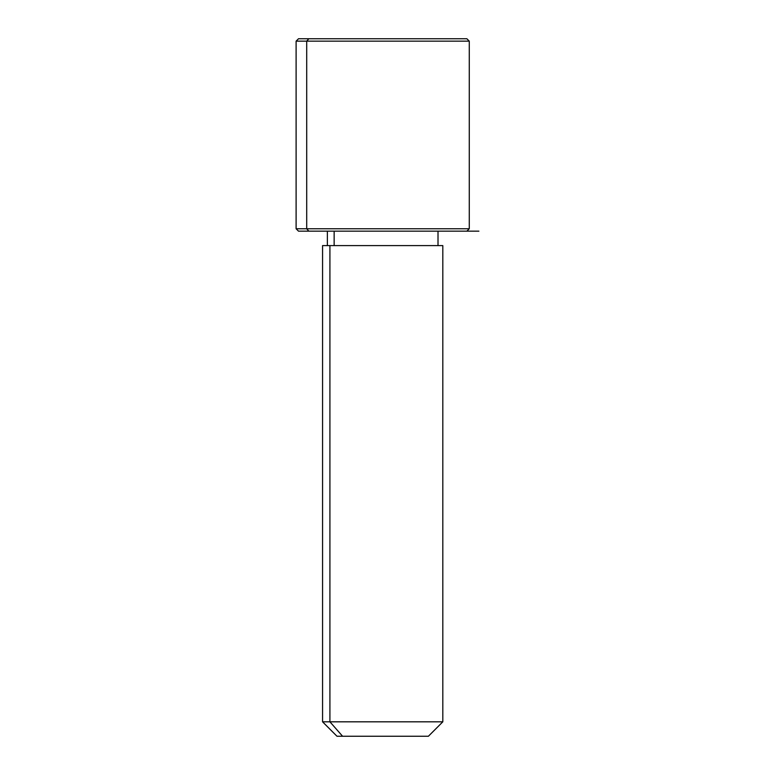 <?xml version="1.0" encoding="UTF-8"?>
<svg xmlns="http://www.w3.org/2000/svg" width="775" height="775" viewBox="0 0 775 775"><rect width="100%" height="100%" fill="white"/><g stroke="black" fill="none" stroke-linecap="round" stroke-linejoin="round"><path stroke-width="1.16" d="M334.141 245.597L334.141 231.163L334.141 245.597M342.589 736.25L428.391 736.25L442.816 721.816L329.918 721.816L329.918 245.597L442.816 245.597L442.816 721.816L322.565 721.816L329.918 721.816L342.589 736.25L329.918 721.816L329.918 245.597L322.565 245.597L322.565 721.816L336.989 736.25L422.792 736.25M438.011 231.163L438.011 245.597L329.918 245.597M456.562 38.75L308.818 38.75L466.87 38.75L469.272 41.152L296.108 41.152L306.706 41.152L306.706 228.761L306.706 41.152L469.272 41.152L469.272 228.761L296.108 228.761L306.706 228.761L308.818 231.163L306.706 228.761L469.272 228.761L466.87 231.163L308.818 231.163L456.562 231.163M308.818 231.163L298.511 231.163L296.108 228.761L296.108 41.152L298.511 38.75L308.818 38.75L306.706 41.152L308.818 38.75M466.87 231.163L478.892 231.163M327.37 245.597L327.37 231.163"/></g></svg>
